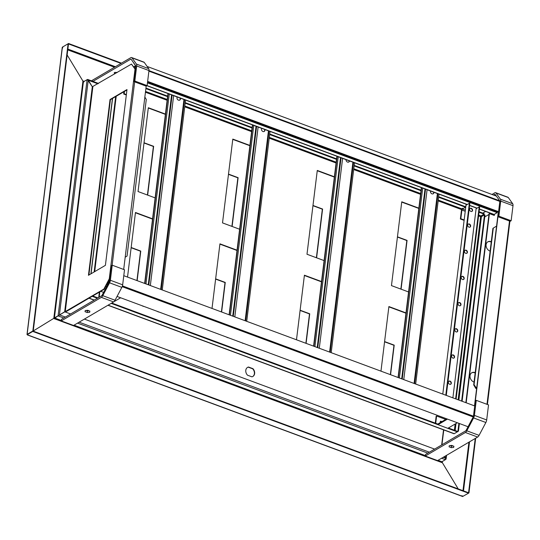 <?xml version="1.0" encoding="UTF-8"?>
<svg xmlns="http://www.w3.org/2000/svg" width="540" height="540" viewBox="0 0 540 540"><rect width="100%" height="100%" fill="white"/><g stroke="black" fill="none" stroke-linecap="round" stroke-linejoin="round"><path stroke-width="0.81" d="M63.754 317.999L58.401 316.008L59.562 314.921L103.842 289.096L109.269 278.822L135.027 69.073L131.47 64.085L135.432 69.275M65.327 312.026A0.878 0.371 -173 0 0 65.63 311.931L104.233 289.238L109.775 278.228M126.941 89.964L110.423 99.664L88.891 275.036M131.47 64.085L92.3 86.771L87.446 79.475L83.93 81.54L82.802 80.872L67.135 54.952L82.931 81.081L53.798 318.35L33.244 330.986L53.629 318.452L442.415 462.773L458.224 488.923L442.287 462.557L442.429 461.43M88.452 275.299L105.408 265.336L126.988 89.559L110.032 99.522L88.452 275.299M135.419 69.221L135.027 69.073L135.405 69.451M91.422 80.818L130.775 57.685A3.503 1.539 110.4 0 1 131.612 57.544L143.89 62.107A3.503 1.539 110.4 0 1 144.248 62.397L148.703 68.648A3.503 1.539 110.4 0 1 148.972 70.551L147.123 85.61L146.192 86.157L123.687 269.467M104.233 289.238L103.842 289.096M53.555 318.492L58.55 315.536L58.151 315.387L87.095 79.691L83.309 81.857M53.926 318.161L58.55 315.536M27.128 334.361L32.832 331.013L68.101 43.774L62.397 47.128L27.128 334.361L27.695 334.395M62.627 48.04L62.255 47.345L27 334.483M121.021 63.423L68.492 43.922L33.224 331.155L27.52 334.51M27.533 334.503L32.832 331.013M121.473 63.153L68.54 43.504L68.101 43.774M54.851 317.709L54.452 317.567L83.396 81.871L82.931 81.081M87.095 79.691L88.25 80.062L92.3 86.771L64.672 311.783L59.4 315.023L88.25 80.062M110.423 99.664L110.032 99.522M451.103 445.48L450.61 445.763M484.745 216.931L488.963 214.454M489.996 213.84L490.793 213.374M451.791 445.446L450.988 445.919M473.864 412.898L499.419 204.721M474.498 405.871L498.326 211.808L147.609 81.621M445.682 459.243L445.487 459.621M468.518 493.169L468.956 492.905L475.673 438.217M27.614 334.456L33.224 331.155L468.565 492.757L475.234 438.473M33.169 331.574L468.518 493.182L468.956 492.905M442.253 461.518L442.246 462.584M445.669 458.467L446.094 459.128L446.56 455.328M446.074 455.612L445.73 458.433L444.562 456.502L445.601 458.224L445.419 459.675L441.585 458.251M496.658 211.194A1.748 1.384 59.6 0 0 497.117 211.451A1.748 1.384 59.6 0 0 497.596 211.538M494.464 214.252L494.316 215.447L489.409 213.624L466.182 402.779M489.409 213.624L489.038 213.84L465.851 402.658M490.01 208.724L489.935 209.318M489.679 208.602L489.605 209.196M494.093 214.468L493.992 215.325M471.602 372.877A5.252 4.151 -120.4 0 1 474.653 372.796L475.16 372.985M491.238 242.042L490.732 241.853A5.252 4.151 59.6 0 0 487.681 241.934M476.199 388.24L475.828 388.463L473.695 384.932L474.066 384.71L476.638 388.409M496.071 226.395L492.919 228.326L496.071 226.395L496.51 226.564M474.066 384.71L493.29 228.103M475.2 372.64L475.025 372.58A5.252 4.151 59.6 0 0 471.785 372.762A5.252 4.151 59.6 0 0 470.131 377.541A5.252 4.151 59.6 0 0 473.864 382.003L474.046 382.07M491.279 241.697L491.103 241.637A5.252 4.151 59.6 0 0 487.863 241.819A5.252 4.151 59.6 0 0 486.209 246.598A5.252 4.151 59.6 0 0 489.942 251.06L490.124 251.127M475.828 388.463L476.597 388.746M492.919 228.326L473.695 384.932M109.505 280.429A1.748 1.384 59.6 0 0 109.35 281.327M109.519 280.274L108.094 282.967L107.636 282.798M107.305 283.439L108.094 282.967M125.192 257.209L127.055 256.068L146.286 99.461L144.855 97.092M101.54 295.792A1.748 0.769 -69.6 0 0 102.249 294.948L109.046 282.089A1.748 0.769 -69.6 0 0 109.458 280.814L111.308 265.754L112.232 265.207L124.511 269.771L122.661 284.83A3.503 1.539 -69.6 0 1 121.844 287.375L115.047 300.233A3.503 1.539 -69.6 0 1 113.623 301.921L73.562 325.465L61.283 320.909L61.472 319.336L101.54 295.792M61.283 320.909L101.344 297.365A3.503 1.539 -69.6 0 0 102.769 295.677L109.566 282.812A3.503 1.539 -69.6 0 0 110.383 280.274L112.232 265.207M86.11 310.446L87.426 310.973L88.992 310.81M87.676 310.284L85.252 310.534L85.03 311.661L87.23 312.545L89.654 312.296L89.876 311.162L87.676 310.284M89.795 311.135L89.654 312.296M87.426 310.973L87.23 312.545M92.421 81.682L130.586 59.258A1.748 0.769 110.4 0 1 130.997 59.191A1.748 0.769 110.4 0 1 131.18 59.333L135.635 65.583A1.748 0.769 110.4 0 1 135.763 66.535L133.913 81.594L134.838 81.054L136.688 65.988A3.503 1.539 110.4 0 0 136.424 64.085L131.969 57.841A3.503 1.539 110.4 0 0 131.612 57.544M147.123 85.61L134.838 81.054M146.192 86.157L133.913 81.594M114.872 73.832L114.386 73.663L114.358 72.509L117.342 72.387M116.633 72.799L115.337 72.353M114.386 73.663L114.527 72.481M495.639 192.679L507.917 197.235A3.503 1.539 110.4 0 1 508.282 197.525L512.73 203.776A3.503 1.539 110.4 0 1 513 205.679L511.151 220.739L498.872 216.182L500.722 201.123A3.503 1.539 110.4 0 0 500.452 199.22L496.004 192.969A3.503 1.539 110.4 0 0 495.639 192.679A3.503 1.539 110.4 0 0 494.809 192.814L492.001 194.468M493.52 195.035L494.613 194.387A1.748 0.769 110.4 0 1 495.032 194.319A1.748 0.769 110.4 0 1 495.214 194.461L499.662 200.711M499.797 201.663L497.948 216.729L510.226 221.285L511.151 220.739M497.948 216.729L498.872 216.182M482.794 213.111L485.608 211.451M425.311 456.037L465.379 432.493L477.657 437.049L437.589 460.6L425.311 456.037L425.507 454.471L465.568 430.92A1.748 0.769 -69.6 0 0 466.283 430.076L473.081 417.218M465.379 432.493A3.503 1.539 -69.6 0 0 466.796 430.805L473.594 417.947A3.503 1.539 -69.6 0 0 474.41 415.402L476.26 400.343L488.538 404.899L486.689 419.958A3.503 1.539 -69.6 0 1 485.872 422.503L479.075 435.362A3.503 1.539 -69.6 0 1 477.657 437.049M473.486 415.949L475.335 400.882L476.26 400.343M450.137 445.574L451.454 446.101L453.026 445.939M451.71 445.412L449.287 445.662L449.064 446.796L451.258 447.674L453.681 447.424L453.911 446.296L451.71 445.412M453.83 446.263L453.681 447.424M451.454 446.101L451.258 447.674M313.862 346.241L337.176 156.35M313.585 346.14L336.906 156.249M331.196 352.674L354.51 162.79M346.039 159.644A2.045 1.613 59.6 0 0 346.896 161.703A2.045 1.613 59.6 0 0 348.8 162.014A2.045 1.613 59.6 0 0 349.481 160.92M348.638 162.095A2.045 1.613 59.6 0 0 349.171 161.075L349.205 160.819M398.338 377.595L421.652 187.711M398.061 377.494L421.376 187.609M415.672 384.035L438.986 194.144M430.515 190.998L430.468 191.369A2.045 1.613 59.6 0 0 431.312 193.448A2.045 1.613 59.6 0 0 433.222 193.766A2.045 1.613 59.6 0 0 433.91 192.645L433.958 192.274M433.067 193.847A2.045 1.613 59.6 0 0 433.6 192.827L433.681 192.173M228.501 337.81A2.336 0.992 -173 0 1 227.421 337.554L226.382 337.021M243.851 343.507L242.642 343.204A2.336 0.992 -173 0 1 241.859 342.772M229.385 314.881L252.7 124.997M229.109 314.779L252.43 124.895M246.719 321.32L270.041 131.429M261.562 128.284L261.475 129.047A2.045 1.613 59.6 0 0 262.312 131.119A2.045 1.613 59.6 0 0 264.229 131.443A2.045 1.613 59.6 0 0 264.911 130.322L265.005 129.56M264.067 131.524A2.045 1.613 59.6 0 0 264.6 130.498L264.728 129.458M179.591 100.163A2.045 1.613 59.6 0 0 180.124 99.144L180.252 98.105M177.093 96.93L176.999 97.686A2.045 1.613 59.6 0 0 177.835 99.765A2.045 1.613 59.6 0 0 179.753 100.082A2.045 1.613 59.6 0 0 180.434 98.962L180.529 98.206M144.025 306.45A2.336 0.992 -173 0 1 142.945 306.194L141.905 305.667M144.639 283.419L167.954 93.535M185.564 100.069L162.25 289.96M159.374 312.147L158.173 311.843A2.336 0.992 -173 0 1 157.383 311.411M168.224 93.636L144.909 283.527M123.782 275.684L474.714 405.952M117.052 296.44L468.052 426.735M135.783 66.083L132.611 61.337M147.137 66.454L496.368 196.088M147.636 81.398L498.569 211.667M68.54 43.504L62.863 46.852M83.687 81.527L83.882 81.959M98.516 83.45L87.757 79.454L87.392 79.893M61.337 320.47L54.891 318.074L58.455 315.59L53.386 318.593M442.415 462.773L441.902 461.74L445.419 459.675M468.518 493.182L462.598 496.496L27.371 334.935M27.56 334.874L462.901 496.476L461.977 495.68M54.938 317.655L53.838 318.404M64.672 311.783L70.592 313.976M84.395 319.1L434.626 449.111M466.101 204.208L442.787 394.099M461.693 276.554A1.748 1.384 -120.4 0 1 463.61 277.439A1.748 1.384 -120.4 0 1 463.448 279.545M469.881 227.171A1.748 1.384 59.6 0 0 470.32 226.307A1.748 1.384 59.6 0 0 469.679 224.606A1.748 1.384 59.6 0 0 468.119 224.174M453.803 358.108A1.748 1.384 59.6 0 0 454.241 357.251A1.748 1.384 59.6 0 0 453.6 355.543A1.748 1.384 59.6 0 0 452.041 355.118M460.235 305.735A1.748 1.384 59.6 0 0 460.674 304.877A1.748 1.384 59.6 0 0 460.033 303.17A1.748 1.384 59.6 0 0 458.474 302.738M457.015 331.925A1.748 1.384 59.6 0 0 457.461 331.06A1.748 1.384 59.6 0 0 456.82 329.36A1.748 1.384 59.6 0 0 455.261 328.928M450.589 384.298A1.748 1.384 59.6 0 0 451.028 383.44A1.748 1.384 59.6 0 0 450.387 381.733A1.748 1.384 59.6 0 0 448.828 381.308M471.812 211.457A1.748 1.384 59.6 0 0 472.25 210.593A1.748 1.384 59.6 0 0 471.609 208.892A1.748 1.384 59.6 0 0 470.05 208.46M466.661 253.355A1.748 1.384 59.6 0 0 467.107 252.497A1.748 1.384 59.6 0 0 466.466 250.79A1.748 1.384 59.6 0 0 464.906 250.364M455.618 398.858L479.189 206.908L476.105 208.717L452.885 397.845M466.378 204.309L466.283 205.072L469.361 203.263L445.797 395.213M461.248 277.412A1.748 1.384 -120.4 0 1 461.835 276.446A1.748 1.384 -120.4 0 1 463.914 277.256A1.748 1.384 -120.4 0 1 463.61 279.47A1.748 1.384 -120.4 0 1 461.97 279.194A1.748 1.384 -120.4 0 1 461.248 277.412M470.63 226.125A1.748 1.384 59.6 0 0 469.908 224.35A1.748 1.384 59.6 0 0 468.268 224.073A1.748 1.384 59.6 0 0 467.964 226.28A1.748 1.384 59.6 0 0 470.043 227.09A1.748 1.384 59.6 0 0 470.63 226.125M454.552 357.068A1.748 1.384 59.6 0 0 453.83 355.293A1.748 1.384 59.6 0 0 452.189 355.016A1.748 1.384 59.6 0 0 451.886 357.224A1.748 1.384 59.6 0 0 453.964 358.034A1.748 1.384 59.6 0 0 454.552 357.068M460.985 304.695A1.748 1.384 59.6 0 0 460.262 302.913A1.748 1.384 59.6 0 0 458.622 302.636A1.748 1.384 59.6 0 0 458.318 304.85A1.748 1.384 59.6 0 0 460.397 305.654A1.748 1.384 59.6 0 0 460.985 304.695M457.765 330.885A1.748 1.384 59.6 0 0 457.043 329.103A1.748 1.384 59.6 0 0 455.409 328.826A1.748 1.384 59.6 0 0 455.099 331.034A1.748 1.384 59.6 0 0 457.178 331.844A1.748 1.384 59.6 0 0 457.765 330.885M451.332 383.258A1.748 1.384 59.6 0 0 450.617 381.476A1.748 1.384 59.6 0 0 448.976 381.2A1.748 1.384 59.6 0 0 448.673 383.413A1.748 1.384 59.6 0 0 450.752 384.224A1.748 1.384 59.6 0 0 451.332 383.258M472.561 210.418A1.748 1.384 59.6 0 0 471.839 208.636A1.748 1.384 59.6 0 0 470.198 208.359A1.748 1.384 59.6 0 0 469.894 210.566A1.748 1.384 59.6 0 0 471.974 211.376A1.748 1.384 59.6 0 0 472.561 210.418M467.411 252.315A1.748 1.384 59.6 0 0 466.688 250.533A1.748 1.384 59.6 0 0 465.055 250.263A1.748 1.384 59.6 0 0 464.744 252.47A1.748 1.384 59.6 0 0 466.823 253.28A1.748 1.384 59.6 0 0 467.411 252.315M456.111 399.04L479.675 207.09L479.189 206.908M446.283 395.395L469.854 203.445L469.361 203.263M384.568 341.807L393.964 345.296L390.359 374.639M397.427 237.053L406.823 240.543L400.862 289.096M300.091 310.446L309.488 313.936L305.883 343.278M312.95 205.693L322.346 209.183L316.386 257.742M228.474 174.339L237.87 177.822L231.91 226.382M144.005 142.978L153.394 146.468L147.434 195.021M215.615 279.092L225.011 282.582L221.407 311.918M131.139 247.732L140.535 251.222L136.931 280.564M247.435 367.477A5.252 4.151 -120.4 0 1 248.258 367.173L252.679 368.813A5.252 4.151 -120.4 0 1 252.754 376.522M384.595 341.584L394.207 345.148L390.575 374.72M397.454 236.824L407.072 240.394L401.078 289.177M300.119 310.223L309.731 313.794L306.099 343.359M312.977 205.47L322.596 209.041L316.602 257.823M228.508 174.109L238.12 177.68L232.132 226.463M144.031 142.756L153.644 146.32L147.656 195.102M215.642 278.863L225.254 282.434L221.63 311.999M131.166 247.509L140.778 251.073L137.153 280.645M247.502 375.192A5.252 4.151 -120.4 0 1 247.556 367.402A5.252 4.151 -120.4 0 1 248.508 367.025L252.929 368.665A5.252 4.151 -120.4 0 1 252.875 376.454A5.252 4.151 -120.4 0 1 251.924 376.832L247.502 375.192M158.949 85.833A1.897 1.499 59.6 0 0 161.231 86.751A1.897 1.499 59.6 0 0 161.305 86.704M471.069 201.69A1.897 1.499 59.6 0 0 473.344 202.615A1.897 1.499 59.6 0 0 473.418 202.568M135.547 68.31L135 68.634M147.535 82.215L497.245 212.031L497.171 212.659L494.127 214.448A1.282 0.567 110.4 0 1 493.823 214.501L479.425 209.156M135.628 67.682L134.703 68.222M147.461 82.843L497.171 212.659M120.643 297.769L113.873 301.752M106.549 284.863L108.047 283.979M108.608 282.926L107.109 283.804M99.178 297.182L99.839 291.823M99.374 292.093L98.719 297.452M100.683 291.323L103.592 292.403M472.669 202.284L472.075 202.635M465.845 206.3L464.731 206.955M464.171 219.956L460.836 218.72L460.37 218.99L461.43 210.35A1.748 0.769 110.4 0 1 462.55 208.231M460.836 218.72L461.896 210.08A0.878 0.385 110.4 0 1 462.456 209.021L465.75 207.083M460.37 218.99L464.117 220.381M440.363 421.477A0.878 0.689 -120.4 0 1 441.194 422.071M440.478 422.496A0.878 0.689 -120.4 0 1 440.559 421.281A0.878 0.689 -120.4 0 1 441.659 421.801M437.994 424.683L447.491 419.101M457.319 422.746L447.822 428.328M446.735 418.817L437.805 424.069M435.713 423.286L436.604 416.023L436.144 416.293L435.308 423.137M436.604 416.023L445.73 419.411M135.574 65.785L133.738 66.866M123.977 91.699L123.694 94.014L126.32 94.993M126.374 94.567L124.16 93.744L123.694 94.014M124.16 93.744L124.443 91.429M134.102 67.379L135.54 66.535L135.628 65.86M127.535 277.074L135.466 212.483L152.564 218.835M212.011 308.435L219.942 243.844L237.04 250.189M296.487 339.788L304.418 275.204L321.516 281.549M380.963 371.149L388.894 306.558L405.992 312.91M155.142 197.883L138.038 191.538L148.331 107.73L165.429 114.082M239.612 229.244L222.514 222.892L232.808 139.091L249.905 145.436M324.088 260.597L306.99 254.252L317.284 170.451L334.382 176.796M408.564 291.958L391.466 285.606L401.753 201.805L418.858 208.157M135.432 212.767L152.53 219.119M219.908 244.127L237.006 250.472M304.385 275.488L321.482 281.833M388.861 306.841L405.959 313.193M148.298 108.014L165.395 114.365M232.767 139.374L249.872 145.719M317.243 170.728L334.348 177.079M401.72 202.088L418.824 208.433M94.136 271.957L115.668 96.586M94.689 271.634L116.222 96.262M479.041 212.267L484.063 214.13L480.978 215.939L480.607 216.648L481.41 216.648L484.488 214.832L484.981 215.015L462.112 401.274M484.063 214.13L484.13 213.604L479.108 211.741M145.962 88.074L167.636 96.12M185.247 102.661L252.113 127.481M269.723 134.014L336.582 158.834M354.193 165.375L421.058 190.195M438.669 196.729L465.298 206.618M145.894 88.6L167.569 96.647M185.179 103.181L252.045 128M269.656 134.541L336.521 159.361M354.132 165.895L420.998 190.721M438.608 197.255L465.494 207.232M458.892 423.333L457.947 430.994L457.333 431.858L111.172 303.365M457.947 430.994L458.44 431.177L457.333 431.825M459.385 423.515L458.44 431.177M484.488 214.832L461.619 401.092M107.933 305.269L453.971 433.721A1.168 0.513 -69.6 0 0 454.248 433.674L457.333 431.858M97.369 298.242L92.192 296.318M457.394 431.339L448.389 427.997M438.568 424.346L111.74 303.028M97.943 297.904L92.758 295.981M65.232 311.783L92.86 86.771M134.656 81.871L112.138 265.268M443.779 429.935L441.95 444.805M486.979 404.318L509.49 221.009M468.923 442.186L462.969 490.685M463.502 490.88L469.53 441.828M490.732 241.853L491.103 241.637M475.025 372.58L474.653 372.796M110.383 280.274L122.661 284.83M101.344 297.365L113.623 301.921M102.769 295.677L115.047 300.233M109.566 282.812L121.844 287.375M148.972 70.551L136.688 65.988M131.321 59.528L130.586 59.258M144.248 62.397L131.969 57.841M148.703 68.648L136.424 64.085M513 205.679L500.722 201.123M495.356 194.663L494.613 194.387M508.282 197.525L496.004 192.969M512.73 203.776L500.452 199.22M474.41 415.402L486.689 419.958M466.796 430.805L479.075 435.362M473.594 417.947L485.872 422.503M329.603 352.08L352.937 162.041M342.623 158.207L319.288 348.253M340.524 157.592L317.209 347.483M317.756 347.686L341.071 157.802M314.915 346.633L338.229 156.742M414.079 383.44L437.413 193.394M427.1 189.567L403.765 379.613M425 188.953L401.686 378.844M402.233 379.046L425.547 189.155M399.391 377.987L422.705 188.102M245.126 320.726L268.461 130.68M258.147 126.853L234.812 316.899M256.048 126.239L232.733 316.123M233.28 316.325L256.601 126.441M230.438 315.272L253.76 125.388M173.671 95.492L150.336 285.538M160.65 289.366L183.985 99.319M171.578 94.878L148.257 284.769M148.804 284.972L172.125 95.081M145.969 283.918L169.283 94.028M122.431 285.91L474.188 416.482M122.175 286.666L473.924 417.238M148.959 70.619L500.648 201.163M148.898 71.138L500.081 201.501M67.757 49.876L114.527 67.237M84.193 81.385L82.802 80.872M115.405 66.717L67.858 49.066M97.902 83.808L88.378 80.271M62.883 47.223L62.93 46.798M427.788 453.127L77.558 323.116M441.902 461.74L438.068 460.316M425.365 455.598L74.041 325.181M59.562 314.921L65.34 317.068M79.137 322.191L429.368 452.196M443.171 457.319L445.601 458.224M441.673 444.967L443.529 429.847M147.096 85.631L467.282 204.485M469.618 205.349L477.104 208.13M479.446 209L494.127 214.448M106.711 286.504L105.847 286.187M462.456 209.021L465.379 210.107M465.23 211.316L461.896 210.08M454.383 430.218L455.146 424.022M458.123 399.789L480.607 216.648L478.595 215.899M461.612 209.594L438.163 200.887M420.552 194.353L353.687 169.533M336.076 162.992L269.21 138.173M251.6 131.639L184.734 106.819M167.123 100.278L145.449 92.232M91.051 273.767L112.583 98.395M145.55 91.429L167.225 99.475M184.835 106.009L251.701 130.828M269.312 137.369L336.17 162.189M353.781 168.723L420.647 193.543M438.257 200.084L461.957 208.879M478.697 215.096L480.978 215.939M481.41 216.648L458.885 400.073M456.01 423.515L455.152 430.502M454.248 433.674L108.088 305.174M94.291 300.051L89.107 298.127M487.418 404.48L509.922 221.171M443.671 429.894L441.835 444.872M330.176 352.296L353.491 162.412M414.652 383.656L437.967 193.766M245.7 320.935L269.021 131.051M184.545 99.691L161.231 289.582M146.921 85.725L467.114 204.586M469.604 205.511L476.935 208.231M105.752 286.375L106.616 286.693M112.428 98.489L90.889 273.861M88.952 298.222L94.136 300.146"/></g></svg>

